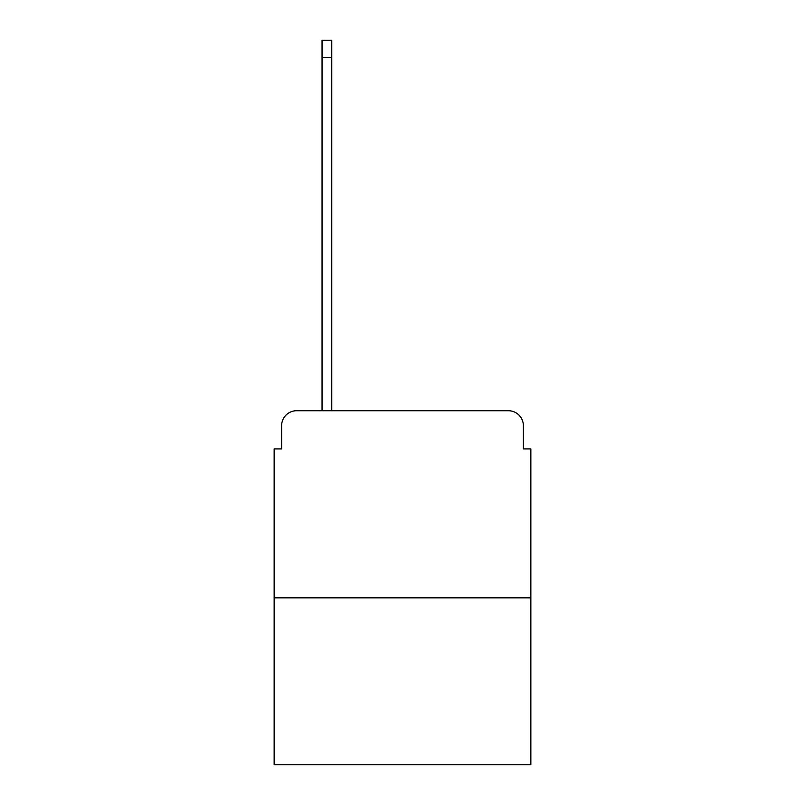 <?xml version="1.0" encoding="UTF-8"?>
<svg xmlns="http://www.w3.org/2000/svg" width="805" height="805" viewBox="0 0 805 805"><rect width="100%" height="100%" fill="white"/><g stroke="black" fill="none" stroke-linecap="round" stroke-linejoin="round"><path stroke-width="1.21" d="M281.629 425.704L281.629 448.908L281.629 425.704A14.973 14.973 0 0 1 296.592 410.731L322.04 410.731L322.04 40.25L331.771 40.25L331.771 57.467L322.04 57.467M530.857 597.843L274.143 597.843L274.143 764.75L530.857 764.75L530.857 448.908L523.371 448.908L523.371 425.704A14.973 14.973 0 0 0 508.408 410.731L296.592 410.731M274.143 597.843L274.143 448.908L281.629 448.908M331.771 57.467L331.771 410.731L344.117 410.731M460.883 410.731L508.408 410.731M523.371 448.908L523.371 425.704"/></g></svg>
